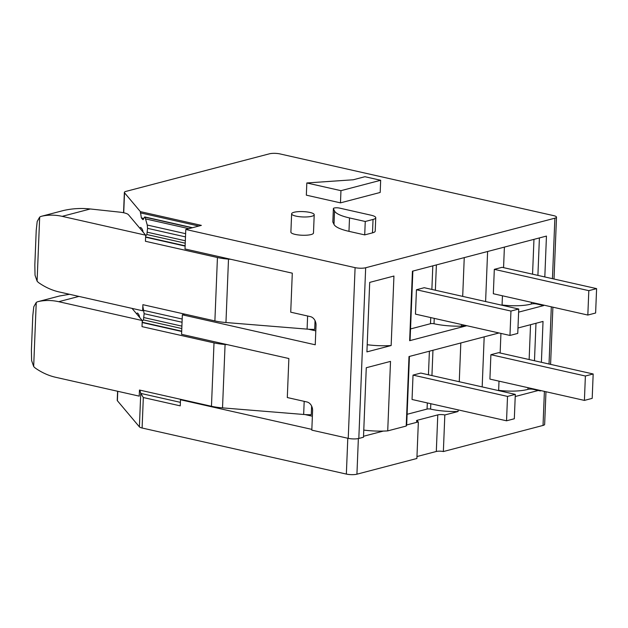 <?xml version="1.0" encoding="UTF-8"?>
<svg xmlns="http://www.w3.org/2000/svg" width="628" height="628" viewBox="0 0 628 628"><rect width="100%" height="100%" fill="white"/><g stroke="black" fill="none" stroke-linecap="round" stroke-linejoin="round"><path stroke-width="0.94" d="M291.627 213.818L290.89 232.109A11.304 2.677 2.3 0 0 302.076 235.241A11.304 2.677 2.3 0 0 313.482 233.019L314.212 214.729A11.304 2.677 2.3 0 0 309.926 212.437A11.304 2.677 2.3 0 0 298.049 211.667A11.304 2.677 2.3 0 0 291.627 213.818A11.304 2.677 2.3 0 0 302.814 216.95A11.304 2.677 2.3 0 0 314.212 214.729M143.302 219.549L142.611 219.392L142.964 219.643L144.699 216.935L192.129 227.799L201.36 225.381L140.382 211.628L124.525 192.796L123.724 212.774M145.052 217.186L147.25 225.028L147.564 228.341L146.866 234.534L145.649 236.065M145.076 217.217L192.082 227.815L185.786 229.463L355.095 267.646A7.536 1.782 2.3 0 0 365.669 267.756L554.877 218.191A7.536 1.782 2.3 0 0 556.502 217.162A7.536 1.782 2.3 0 0 553.645 215.639L280.002 153.923A7.536 1.782 2.3 0 0 269.42 153.813L125.993 191.383A7.536 1.782 2.3 0 0 124.368 192.411A7.536 1.782 2.3 0 0 124.525 192.796M306.338 195.159L340.47 202.86L380.183 192.458L380.67 180.267L364.923 176.711L353.242 179.773L306.825 182.968L306.338 195.159M332.879 221.841A3.768 0.895 2.3 0 0 332.84 221.951A3.768 0.895 2.3 0 0 332.871 222.069L334.002 224.416A40.192 9.522 2.3 0 0 348.972 231.347L364.711 234.896L372.498 232.855A12.56 2.975 2.3 0 0 375.206 231.143L375.748 217.728A12.56 2.975 2.3 0 0 370.983 215.184L339.481 208.08A3.768 0.895 2.3 0 0 335.525 207.829A3.768 0.895 2.3 0 0 333.382 208.543A3.768 0.895 2.3 0 0 333.405 208.653L334.536 211A40.192 9.522 2.3 0 0 349.513 217.94L365.253 221.488L364.711 234.896M181.453 399.51L180.487 399.761L180.244 405.853L143.325 397.532L140.782 393.411L139.871 390.129M117.601 391.26L117.232 400.342A7.536 1.782 2.3 0 0 117.389 400.727L139.4 426.867A7.536 1.782 2.3 0 0 142.101 428.013L346.358 474.077A7.536 1.782 2.3 0 0 356.932 474.187L416.89 458.487L418.358 421.906L406.677 424.96A31.4 7.434 2.3 0 0 406.685 424.842L409.432 356.429M180.487 399.761L311.841 429.387M185.786 229.463L185.001 248.971L292.295 273.172L290.725 312.187L310.413 316.63A7.536 5.785 75.3 0 1 316.025 325.28L315.24 344.788L182.356 314.816L181.571 334.324L288.864 358.525L287.302 397.54L306.982 401.983A7.536 5.785 75.3 0 1 312.595 410.634L311.818 430.141L348.234 438.352A7.536 1.782 2.3 0 0 358.816 438.462L363.486 437.237L366.273 367.733L390.514 361.39L387.719 430.887L406.214 426.043A31.4 7.434 2.3 0 0 406.677 424.96M363.769 430.07A31.4 7.434 2.3 0 0 383.316 431.083A31.4 7.434 2.3 0 0 387.719 430.887M540.261 390.443L540.237 390.938L533.329 389.376A3.768 0.895 2.3 0 0 527.936 389.352A25.12 5.95 2.3 0 1 498.64 390.318L498.028 390.475M540.237 390.938L541.25 390.671M139.879 228.286L140.617 227.415L140.978 227.666L142.218 229.141L143.168 232.195M142.611 219.392L141.371 217.916L140.382 211.628M136.449 313.639L137.548 313.019L138.788 314.495L139.738 317.548M142.218 321.418L143.435 319.887L144.134 313.694L142.831 306.229M182.356 314.816L184.883 314.157M369.704 282.388L366.917 351.884L391.15 345.533L393.937 276.037L369.704 282.388M544.814 276.948L546.454 236.081L412.431 271.194L409.644 340.69L466.816 325.712M543.683 305.098L543.667 305.585L536.752 304.023A3.768 0.895 2.3 0 0 531.366 303.999A25.12 5.95 2.3 0 1 502.07 304.965L501.458 305.122M518.61 312.147L543.667 305.585M498.985 332.973L409.001 356.547L406.214 426.043M517.974 327.997L543.032 321.434L541.391 362.301M500.932 333.413L500.139 352.999M499.009 381.141L498.64 390.318M489.911 379.092L490.892 354.702L585.382 376.015L584.409 400.405L489.911 379.092M585.382 376.015L593.17 373.982L498.671 352.669L490.892 354.702M484.18 336.851L482.171 386.903L484.188 336.851M460.819 342.974L459.264 381.738M458.134 409.88L458.071 411.505L444.828 414.967A5.024 1.193 2.3 0 0 437.779 414.896L417.534 420.203A5.024 1.193 2.3 0 0 416.45 420.886A5.024 1.193 2.3 0 0 418.358 421.906M545.967 391.731L544.649 424.41A7.536 1.782 2.3 0 1 543.032 425.439L443.36 451.548L444.828 414.967M515.219 396.527L538.267 390.49M430.808 403.718L430.596 409.103A31.4 7.434 2.3 0 0 458.071 411.505M430.596 409.103A2.512 0.597 2.3 0 0 427.071 409.064L407.109 414.292M412.046 399.486L413.028 375.104L507.518 396.417L506.545 420.799L412.046 399.486M507.518 396.417L515.305 394.376L420.807 373.063L413.028 375.104M504.394 247.102L503.57 267.646M502.439 295.796L502.07 304.965M493.333 293.739L494.315 269.349L588.813 290.662L587.832 315.052L493.333 293.739M588.813 290.662L596.6 288.629L502.102 267.316L494.315 269.349M487.611 251.498L485.601 301.55L487.611 251.498M464.846 325.273L461.494 326.152L461.564 324.535M464.249 257.621L462.695 296.385M434.238 318.372L434.026 323.75A31.4 7.434 2.3 0 0 461.494 326.152M434.026 323.75A2.512 0.597 2.3 0 0 430.494 323.71L410.539 328.939M415.469 314.133L416.45 289.751L510.949 311.064L509.967 335.446L415.469 314.133M510.949 311.064L518.736 309.023L424.238 287.71L416.45 289.751M409.644 340.69A31.4 7.434 2.3 0 0 410.115 339.489L412.863 271.076M367.199 344.717A31.4 7.434 2.3 0 0 391.15 345.533M315.798 330.87L308.497 329.221M311.621 406.026L311.268 414.739A20.096 4.757 2.3 0 1 303.662 414.472L222.524 407.878A25.12 5.95 2.3 0 1 211.463 406.277L139.463 390.035L139.22 396.135L55.688 377.295A75.36 57.855 75.3 0 1 35.639 368.306A10.048 7.717 75.3 0 1 33.676 366.501L31.612 360.582L31.4 350.149L32.789 315.751L33.771 306.786L36.243 302.461A10.048 7.717 75.3 0 1 38.104 301.613A10.048 7.717 75.3 0 1 38.324 301.558A75.36 57.855 75.3 0 1 58.726 301.699L142.258 320.539L142.014 326.631L214.007 342.872A25.12 5.95 2.3 0 0 225.075 344.482L227.438 344.67M312.375 416.223L305.067 414.574M315.044 320.673L314.699 329.386A20.096 4.757 2.3 0 1 307.092 329.119L225.954 322.533A25.12 5.95 2.3 0 1 214.886 320.924L142.894 304.682L142.65 310.781L59.118 291.942A75.36 57.855 75.3 0 1 39.069 282.953A10.048 7.717 75.3 0 1 37.099 281.148L35.035 275.229L34.83 264.796M363.526 436.272L383.316 431.083M416.968 456.54L436.311 451.477L437.779 414.896M443.36 451.548A5.024 1.193 2.3 0 0 436.311 451.477M596.6 288.629L595.619 313.011L587.832 315.052M593.17 373.982L592.196 398.364L584.409 400.405M518.736 309.023L517.755 333.413L509.967 335.446M515.305 394.376L514.324 418.758L506.545 420.799M142.258 320.539L132.029 308.387M69.512 294.289L59.448 296.024M34.838 264.804L36.22 230.398L37.201 221.433L39.674 217.107A10.048 7.717 75.3 0 1 41.534 216.26A10.048 7.717 75.3 0 1 41.746 216.205A75.36 57.855 75.3 0 1 62.156 216.346L145.688 235.186L145.437 241.278L217.437 257.519A25.12 5.95 2.3 0 0 228.498 259.129L230.869 259.317M145.688 235.186L128.465 214.729A12.56 2.975 2.3 0 0 119.713 212.138L90.299 208.975C81.13 208.001 72.181 208.52 63.444 210.521L62.878 210.67M306.825 182.968L340.957 190.669L340.47 202.86M340.957 190.669L380.67 180.267M365.253 221.488L373.04 219.447A12.56 2.975 2.3 0 0 375.748 217.728M142.101 428.013L143.325 397.532M346.358 474.077L347.794 438.258M355.095 267.646L348.234 438.352M142.878 230.649L141.63 230.366M139.455 316.002L138.207 315.719M365.669 267.756L358.816 438.462M554.877 218.191L552.452 278.667M551.321 306.817L549.021 364.02M535.982 323.279L534.475 360.739M533.345 388.889L533.329 389.376M530.534 324.707L529.137 359.538M528.007 387.68L527.936 389.352M543.032 425.439L544.398 391.377M432.959 350.267L431.938 375.575M429.395 351.201L428.445 374.783M427.315 402.933L427.071 409.064M533.965 239.354L532.56 274.185M531.429 302.335L531.366 303.999M539.405 237.934L537.906 275.386M536.775 303.536L536.752 304.023M436.389 264.914L435.369 290.222M432.818 265.848L431.876 289.43M430.745 317.58L430.494 323.71M188.832 228.663L145.806 218.96M185.127 245.807L145.618 236.897M185.236 243.193L146.866 234.534M185.331 240.783L147.407 232.234M185.488 236.897L147.564 228.341M185.613 233.679L147.25 225.028M198.833 226.049L140.334 212.853M143.788 218.458L141.371 217.916M182.183 319.032L143.82 310.381M182.057 322.25L144.134 313.694M181.9 326.136L143.977 317.587M181.806 328.546L143.435 319.887M181.696 331.16L142.187 322.25M356.932 474.187L358.36 438.564M417.479 421.655L417.534 420.203M117.389 400.727L117.766 391.299M139.4 426.867L140.743 393.285M180.385 402.344L140.782 393.411M304.188 401.355L303.662 414.472M36.243 302.461L33.676 366.501M214.007 342.872L211.463 406.277M225.075 344.482L222.524 407.878M307.618 316.002L307.092 329.119M39.674 217.107L37.099 281.148M217.437 257.519L214.886 320.924M228.498 259.129L225.954 322.533M78.916 296.408L58.726 301.699M90.299 208.975L62.156 216.346M60.013 295.874L38.324 301.558M63.444 210.521L41.746 216.205M349.513 217.94L348.972 231.347M334.536 211L334.002 224.416M373.04 219.447L372.498 232.855M333.405 208.653L332.871 222.069M556.502 217.162L554.022 279.02M552.891 307.171L550.591 364.373M124.368 192.411L123.551 212.735M185.119 246.097L145.602 237.188M192.482 227.713L144.699 216.935M181.688 331.451L142.179 322.541M59.731 295.945L38.104 301.613M63.161 210.592L41.534 216.26M333.382 208.543L332.84 221.951"/></g></svg>
